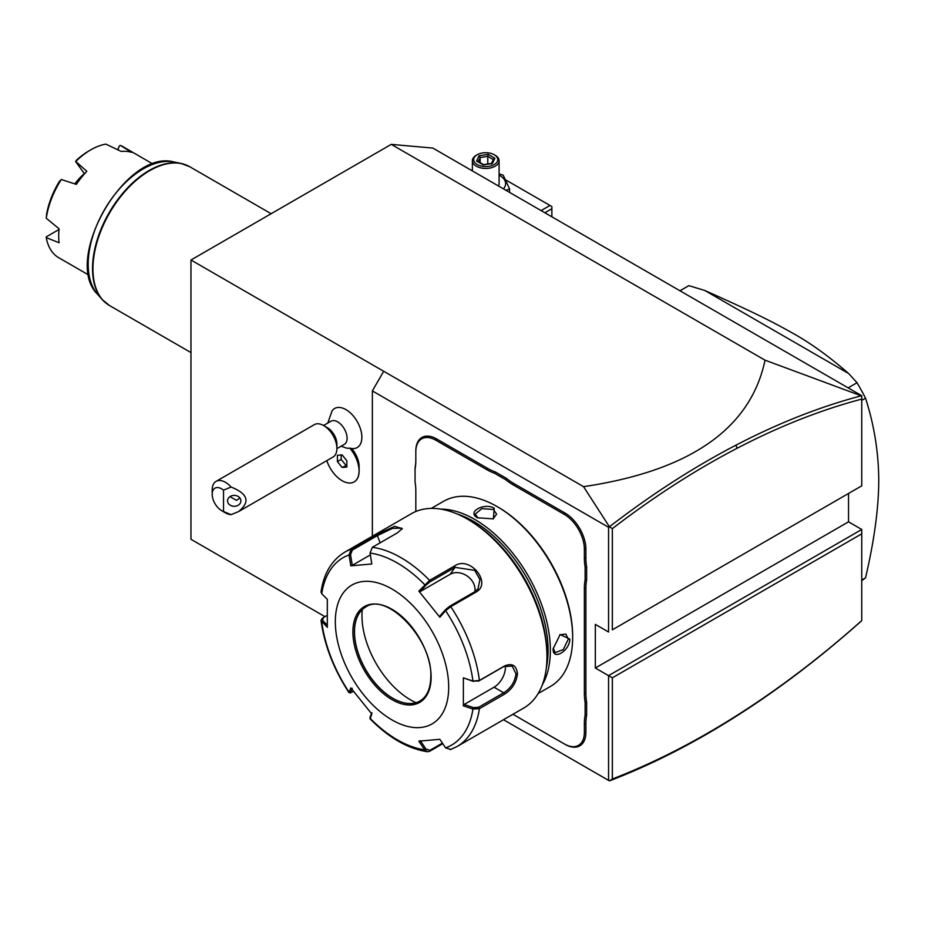 <?xml version="1.0" encoding="UTF-8"?>
<svg xmlns="http://www.w3.org/2000/svg" width="925" height="925" viewBox="0 0 925 925"><rect width="100%" height="100%" fill="white"/><g stroke="black" fill="none" stroke-linecap="round" stroke-linejoin="round"><path stroke-width="1.39" d="M324.918 616.628L190.966 539.287L190.966 260.006L391.252 144.369L432.831 148.081L861.753 395.727L861.753 399.091C820.88 409.914 779.359 426.286 737.19 448.22C695.334 470.016 653.721 496.829 612.338 528.649L612.338 629.832L861.753 485.833L861.753 396.004L765.033 360.172L391.252 144.369M765.033 360.172C750.614 428.645 690.119 470.813 583.548 486.666L190.966 260.006M372.359 536.234L372.359 390.917L608.558 527.285L609.436 526.788L612.338 528.649M583.548 486.666L609.436 526.788C651.35 494.482 693.472 467.298 735.849 445.226C778.226 423.188 819.943 406.734 861.013 395.877M372.359 390.917L383.702 371.283M848.526 493.464L848.526 521.827L861.753 529.47L608.558 675.655L608.558 780.388L503.489 719.719L601.504 776.306M608.558 780.388L609.436 780.885C651.35 764.836 693.472 743.376 735.849 716.517C778.226 689.622 819.943 657.883 861.013 621.311L861.753 620.64L861.753 533.829L612.338 677.84L595.33 668.012L848.526 521.827M608.558 527.285L608.558 632.018L595.33 624.375L595.33 668.012M584.369 557.879L585.883 557.879A55.049 31.785 -120 0 0 586.635 567.129L585.12 567.21A56.113 32.398 60 0 1 584.369 557.879L584.369 549.103A28.328 16.349 -120 0 0 564.342 514.416L565.094 513.109L514.034 483.625A55.049 31.785 -120 0 1 506.403 478.352L495.291 471.935L494.609 473.288A56.113 32.398 60 0 1 486.908 469.703L435.848 440.231A28.328 16.349 -120 0 0 415.822 451.793L415.822 460.569A56.113 32.398 60 0 1 415.059 469.033L415.059 481.682A56.113 32.398 60 0 1 415.822 491.025L415.822 511.513L415.822 491.025M565.094 513.109A29.392 16.974 60 0 1 585.883 549.103L585.883 557.879M585.883 693.149A55.049 31.785 -120 0 0 586.635 702.399L585.12 702.491A56.113 32.398 60 0 1 584.369 693.149L585.883 693.149L585.883 588.335A55.049 31.785 -120 0 1 586.635 579.952L586.635 567.129M513.283 714.47L514.034 714.909A55.049 31.785 -120 0 0 512.924 714.273A56.113 32.398 60 0 1 513.283 714.47L564.342 743.943A28.328 16.349 -120 0 0 584.369 732.38L585.883 732.38L585.883 723.616A55.049 31.785 -120 0 1 586.635 715.233L586.635 702.399M585.883 732.38A29.392 16.974 60 0 1 565.094 744.382L514.034 714.909M415.059 469.033L415.059 468.073A55.049 31.785 -120 0 0 415.822 459.69M415.822 451.793L415.822 450.926A29.392 16.974 60 0 1 436.6 438.924L487.66 468.397A55.049 31.785 -120 0 0 495.291 471.935M351.234 448.66L353.859 448.579A22.558 13.031 -120 0 0 361.328 432.16A22.558 13.031 -120 0 0 345.904 409.59A22.558 13.031 -120 0 0 332.075 410.85L327.797 423.037M351.743 448.66A18.708 10.799 60 0 1 359.131 466.628L359.131 470.906A23.946 13.829 -120 0 0 349.893 448.163L349.766 448.139A19.783 11.424 -120 0 1 345.927 447.943L341.152 446.185M861.753 620.64L861.753 529.47M609.436 780.885L612.338 779.012C653.721 763.056 695.334 741.815 737.19 715.279C779.359 688.512 820.88 656.947 861.753 620.571M612.338 677.84L612.338 779.012M612.338 629.832L861.753 485.833L861.753 399.091M544.871 212.773L551.867 208.738L551.867 216.808M551.867 208.738L551.867 206.552L549.982 205.466L541.09 210.588M505.952 180.051L549.982 205.466M509.583 192.4L509.583 188.92L503.188 175.16L499.095 173.923M505.963 190.307L509.583 188.92M503.443 188.85A19.876 11.47 0 0 0 499.789 175.53A19.876 11.47 0 0 0 499.095 175.149M498.471 185.983A13.366 7.712 0 0 0 499.095 183.647L499.095 160.73A13.366 7.712 0 0 0 495.187 155.284A13.366 7.712 0 0 0 495.176 155.284L494.239 154.741A12.025 6.938 180 0 0 477.231 154.741A12.025 6.938 180 0 0 477.231 164.558A12.025 6.938 0 0 0 494.239 164.558A12.025 6.938 0 0 0 494.239 154.741M472.374 170.917L472.374 160.73A13.366 7.712 180 0 0 476.283 166.188A13.366 7.712 0 0 0 490.851 167.864A13.366 7.712 0 0 0 499.095 160.73M472.374 160.73A13.366 7.712 180 0 1 476.283 155.284L477.231 154.741M476.583 161.066L483.278 164.927L492.435 163.517L494.887 158.233L488.192 154.359L479.034 155.77L476.583 161.066L478.098 161.944M479.034 155.77L480.144 157.539L478.271 161.574M488.192 154.359L487.776 156.36L480.144 157.539L480.144 162.661M494.887 158.233L493.453 159.181L491.383 163.644M492.435 163.517L491.314 163.991M487.776 163.968L487.776 156.36L493.291 159.539M861.753 580.021L865.534 577.847A171.021 98.744 60 0 1 861.753 580.611M861.753 400.363L865.534 398.189C874.206 425.118 878.611 452.522 878.75 480.387C878.681 507.929 874.275 540.42 865.534 577.847M848.144 387.864L857.024 382.73A171.021 98.744 60 0 1 865.534 398.189M679.979 290.774L688.871 285.652L704.792 290.473L848.664 373.538L857.024 382.73M679.956 290.762L687.437 286.449A171.021 98.744 60 0 1 688.871 285.652M704.792 290.473C753.632 312.28 771.473 321.195 793.257 333.486C810.739 343.21 829.205 356.564 848.664 373.538M351.616 448.509L349.893 448.163M336.908 448.637L344.331 444.347A13.366 7.712 -120 0 0 346.378 433.64A13.366 7.712 -120 0 0 337.648 421.869A13.366 7.712 60 0 0 330.977 421.21L323.553 425.488M326.803 460.638A23.946 13.829 -120 0 0 354.102 481.913L354.171 481.867A23.946 13.829 -120 0 0 354.171 481.867A23.946 13.829 -120 0 0 359.131 470.906M336.908 444.116A13.366 7.712 -120 0 0 327.462 427.755L323.681 425.569A18.708 10.799 -120 0 1 336.908 448.475L336.908 444.116M223.538 511.537L223.538 490.158A13.366 7.712 -120 0 0 212.195 494.297A13.366 7.712 -120 0 0 221.653 510.658A13.366 7.712 -120 0 0 223.538 511.537L231.1 514.647L238.465 511.641L333.035 457.042A18.708 10.799 -120 0 0 336.908 448.475M212.195 494.297L212.195 489.938A18.708 10.799 60 0 1 216.08 481.37L314.327 424.644A18.708 10.799 60 0 1 323.681 425.569M221.653 510.658L225.423 512.843A18.708 10.799 60 0 0 231.1 514.647M216.08 481.37A18.708 10.799 60 0 1 225.423 482.295A18.708 10.799 60 0 1 231.1 487.047L223.538 490.158M238.465 511.641C250.502 501.998 248.05 493.8 231.1 487.047M240.905 500.841A6.683 5.457 180 0 0 234.222 495.384A6.683 5.457 180 0 0 227.55 500.841A6.683 5.457 180 0 0 234.222 506.299A6.683 5.457 180 0 0 240.905 500.841M229.955 496.644L236.511 500.367L239.899 497.974M354.102 481.913A23.946 13.829 -120 0 0 349.766 448.139M342.123 467.472L346.852 467.056L346.852 460.754L342.123 454.88L337.405 455.297L337.405 461.598L342.123 467.472L346.852 465.206M341.186 454.961L341.186 459.413L345.904 465.298M337.405 461.598L341.186 459.413M506.403 478.352L505.57 479.613L494.609 473.288M564.342 514.416L513.283 484.931A56.113 32.398 60 0 1 505.57 479.613M586.635 579.952L585.12 579.871L585.12 567.21M584.369 693.149L584.369 588.335A56.113 32.398 60 0 1 585.12 579.871M586.635 715.233L585.12 715.152L585.12 702.491M584.369 732.38L584.369 723.616A56.113 32.398 60 0 1 585.12 715.152M538.153 693.542L550.514 686.408A106.884 61.709 -120 0 0 572.656 637.475L572.656 636.157A105.288 60.784 -120 0 0 498.205 507.212L497.072 506.553A106.884 61.709 -120 0 0 443.63 501.269L431.258 508.403M572.656 636.157L572.656 637.475A106.884 61.709 -120 0 0 497.072 506.553M553.185 648.702L560.134 634.527L569.823 639.106C569.8 651.05 552.202 661.213 553.185 648.702L553.185 648.691M542.304 684.882A106.884 61.709 -120 0 0 550.352 650.344A106.884 61.709 -120 0 0 440.832 509.132M494.239 508.195L493.36 518.867L477.612 517.792C466.292 512.357 483.879 502.263 494.239 508.195L493.476 509.502L496.609 514.138L492.967 519.041M546.305 668.047A105.288 60.784 -120 0 0 548.086 650.344A105.288 60.784 -120 0 0 457.424 514.092M370.035 553.058A108.271 62.507 60 0 1 424.633 584.577L425.951 585.143L430.009 581.848L455.042 567.383L474.733 570.355L479.925 579.466L478.028 588.739L474.675 591.815L449.642 606.268L445.584 609.575L445.63 610.708L439.849 617.241L418.852 591.121L429.616 580.368L454.661 565.915C469.912 555.278 492.667 583.398 475.808 592.231L450.764 606.684L445.63 610.708A108.271 62.507 60 0 1 472.929 681.054L478.653 681.054L503.697 666.601L512.184 666.081L515.965 673.689C514.959 681.875 510.866 688.235 503.697 692.79L478.653 707.243L479.404 708.677L472.929 709.059L463.356 705.844L463.356 677.84L472.929 681.054L479.404 680.476L504.437 666.023C512.057 662.786 516.404 665.341 517.48 673.689C516.416 682.534 512.068 689.379 504.437 694.224L479.404 708.677A112.237 64.796 60 0 1 457.1 746.51L523.712 708.053A112.237 64.796 -120 0 0 546.952 656.669L546.952 654.484A109.566 63.258 -120 0 0 469.484 520.301L467.599 519.214A112.237 64.796 -120 0 0 411.475 513.653L344.875 552.109A112.237 64.796 60 0 1 351.211 549.196L376.244 534.743L394.674 526.337L402.259 528.614L397.392 532.858L372.347 547.311L370.035 553.058L371.827 563.972L350.818 565.846L349.037 554.931L351.211 549.196L352.333 550.097L377.365 535.633L392.478 528.36L401.832 528.175L401.843 529.262M546.952 654.484L546.952 656.669A112.237 64.796 -120 0 0 467.599 519.214M344.875 552.109C331.763 560.087 323.819 573.35 321.033 591.873L321.738 593.769L327.311 599.296L327.311 627.3L321.033 620.478L322.097 618.443L327.034 615.414M321.738 593.769A108.271 62.507 60 0 1 349.037 554.931L350.552 554.699L352.333 550.097M442.809 743.688L429.616 751.308L427.5 751.736L424.633 749.77L425.951 749.042L420.308 740.659M442.416 743.11L430.009 750.279L425.951 749.042M327.23 625.08L322.663 620.548L321.738 621.773A108.271 62.507 60 0 0 349.037 692.12L350.702 692.952L348.968 692.628L350.818 687.888L371.827 714.019L370.069 718.864C388.812 737.815 407.948 748.776 427.5 751.736M478.653 707.243L473.473 707.613L472.929 709.059A108.271 62.507 60 0 1 445.63 747.897L439.849 739.295L418.852 741.168L424.633 749.77A108.271 62.507 60 0 1 370.035 718.251L370.139 717.257M353.604 691.611L350.552 692.409L352.286 688.293M322.663 620.548L323.322 617.553M448.694 687.217A80.163 46.285 -120 0 0 392.015 589.028A80.163 46.285 -120 0 0 335.324 621.762A80.163 46.285 -120 0 0 392.015 719.939A80.163 46.285 -120 0 0 448.694 687.217M350.818 565.846L352.286 565.337L350.552 554.699M352.286 565.337L370.347 554.908M418.852 591.121L420.308 591.514L425.951 585.143M420.308 591.514L450.221 574.252A16.037 12.649 -144.9 0 1 467.391 576.183A16.037 12.649 -144.9 0 1 474.826 591.734M445.584 609.575L439.953 615.946L439.849 617.241M463.356 677.84L473.473 681.436M505.281 665.838A16.037 9.262 -60 0 1 494.042 687.217L464.142 704.48L473.473 707.613M463.356 705.844L464.142 704.48M445.63 747.897L450.764 749.412M371.919 712.724L370.185 716.84M365.687 607.043A54.251 31.323 -120 0 0 357.027 617.507A54.251 31.323 -120 0 0 354.495 631.856A54.251 31.323 -120 0 0 392.859 698.294A54.251 31.323 -120 0 0 406.538 703.278A54.251 31.323 -120 0 0 419.938 701.011M362.276 609.61A68.681 39.648 -120 0 0 410.527 699.867A68.681 39.648 -120 0 0 416.019 702.676M559.798 634.781L565.857 634.076L568.308 639.106L563.267 649.616L555.173 652.599L553.196 648.252M478.017 518.023L475.23 514.138L481.833 508.623L493.476 509.502M190.966 352.575L109.555 305.574A80.163 46.285 120 0 1 92.951 268.874A80.163 46.285 120 0 1 127.951 188.203A80.163 46.285 120 0 1 189.718 166.72L271.129 213.721M59.027 229.492L46.285 236.846L46.25 237.609A64.137 37.023 120 0 0 58.749 257.728L88.869 275.118M46.25 237.609L59.096 242.766A64.137 37.023 120 0 1 58.691 236.014A64.137 37.023 120 0 1 59.096 228.787L46.25 218.242A64.137 37.023 120 0 1 61.27 179.519L76.336 184.376A64.137 37.023 120 0 1 86.811 171.345L75.792 161.459A64.137 37.023 120 0 1 90.812 149.827A64.137 37.023 120 0 1 105.843 144.115L121.279 151.446A64.137 37.023 120 0 1 131.755 152.382L120.366 145.41A64.137 37.023 120 0 1 122.886 146.647L152.995 164.037M61.27 179.519L59.235 181.601A61.466 35.485 -60 0 0 46.597 214.161L46.25 218.242M74.821 183.89A40.619 23.449 -60 0 1 84.348 173.623L84.545 173.808M117.695 149.723L119.302 146.023L120.366 145.41M117.833 149.792L119.302 146.023M90.812 149.827L88.927 150.914A61.466 35.485 -60 0 0 76.289 160.383L75.792 161.459M84.348 173.623L75.549 161.447M737.19 715.279L735.849 716.517M737.19 448.22L735.849 445.226M513.283 484.931L514.034 483.625M584.369 549.103L585.883 549.103M584.369 588.335L585.883 588.335M584.369 723.616L585.883 723.616M564.342 743.943L565.094 744.382M435.848 440.231L436.6 438.924M486.908 469.703L487.66 468.397M449.642 606.268L450.764 606.684A112.237 64.796 60 0 1 479.404 680.476L478.653 681.054M372.347 547.311A112.237 64.796 60 0 1 429.616 580.368L430.009 581.848M376.244 534.743L377.365 535.633L380.152 542.802M454.661 565.915L455.042 567.383L450.221 574.252M475.808 592.231L474.675 591.815M504.437 666.023L503.697 666.601M517.48 673.689L515.965 673.689M504.437 694.224L503.697 692.79L494.042 687.217M429.616 751.308L430.009 750.279M431.131 677.065A55.315 31.936 -120 0 0 392.015 609.321A55.315 31.936 -120 0 0 352.899 631.902A55.315 31.936 -120 0 0 392.015 699.658A55.315 31.936 -120 0 0 431.131 677.065M354.414 631.902A54.251 31.323 -120 0 0 378.094 686.5A54.251 31.323 -120 0 0 419.892 701.034C426.957 696.803 430.599 688.674 430.807 676.638C432.761 639.487 386.511 591.526 365.641 607.077A54.251 31.323 -120 0 0 354.414 631.902M569.823 639.106L568.308 639.106M105.774 302.938A80.07 46.227 -60 0 1 102.247 299.584A80.07 46.227 -60 0 1 109.115 212.75A80.07 46.227 -60 0 1 180.872 163.401A80.07 46.227 -60 0 1 185.555 164.777M189.718 166.72L180.872 163.401L174.073 162.014A77.839 44.943 120 0 0 104.317 209.987A77.839 44.943 120 0 0 97.645 294.381L102.247 299.584L109.555 305.574M477.658 161.216L483.567 164.638L491.776 163.355M369.977 718.528L370.116 717.095M348.968 692.628C333.705 669.203 324.386 645.164 321.033 620.478M457.1 746.51L450.186 749.689M174.073 162.014C126.205 148.231 61.778 259.821 97.645 294.381"/></g></svg>
